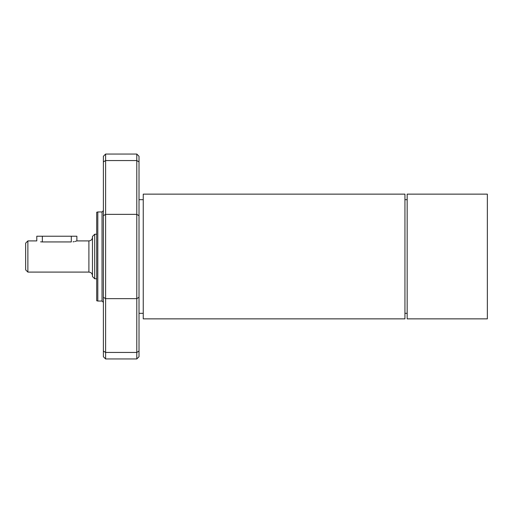 <?xml version="1.0" encoding="UTF-8"?>
<svg xmlns="http://www.w3.org/2000/svg" width="513" height="513" viewBox="0 0 513 513"><rect width="100%" height="100%" fill="white"/><g stroke="black" fill="none" stroke-linecap="round" stroke-linejoin="round"><path stroke-width="0.77" d="M139.017 313.315L143.249 313.315M404.943 313.315L407.168 313.315M71.307 241.937L42.355 241.937C35.173 240.815 35.173 240.815 42.355 241.937L42.355 236.23L71.307 236.23L71.307 241.937C78.489 240.815 78.489 240.815 71.307 241.937M73.064 241.835L74.225 241.649M75.122 241.443L76.302 241.104M27.875 272.089L25.65 269.864L25.65 243.136L27.875 240.911L27.875 272.089L88.903 272.089L88.903 240.911L76.873 240.911L76.873 236.23L71.307 236.23M40.604 241.835L42.355 241.937M42.355 236.23L36.789 236.23L36.789 240.911L27.875 240.911M94.693 278.771L92.468 276.545L92.468 236.455L94.693 234.229L94.693 278.771L96.701 278.771M143.249 194.138L143.249 318.862L404.943 318.862L404.943 194.138L143.249 194.138M407.168 194.138L407.168 318.862L487.35 318.862L487.35 194.138L407.168 194.138M102.042 301.041L97.81 301.041L97.81 211.959L102.042 211.959L102.042 301.041L103.382 302.381M105.607 154.047L103.382 156.273L103.382 356.727L105.607 358.953L105.607 154.047L136.785 154.047L136.785 358.953L105.607 358.953M97.81 211.959L96.701 212.254L96.701 300.746L97.81 301.041M136.785 358.953L139.017 356.727L139.017 156.273L136.785 154.047M139.017 351.084L136.785 352.444L105.607 352.444L103.382 351.084M103.382 161.916L105.607 160.556L136.785 160.556L139.017 161.916M139.017 297.284L136.785 298.643L105.607 298.643L103.382 297.284M103.382 215.716L105.607 214.357L136.785 214.357L139.017 215.716M139.017 199.685L143.249 199.685M404.943 199.685L407.168 199.685M94.693 234.229L96.701 234.229M88.903 240.911C91.064 240.693 92.25 239.507 92.468 237.346M88.903 272.089C91.064 272.307 92.25 273.493 92.468 275.654M102.042 211.959L103.382 210.619"/></g></svg>
